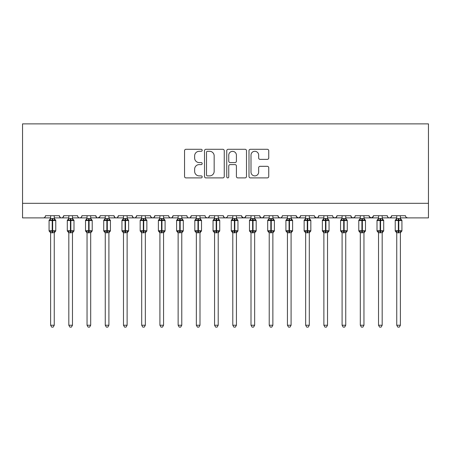 <?xml version="1.0" encoding="UTF-8"?>
<svg xmlns="http://www.w3.org/2000/svg" width="451" height="451" viewBox="0 0 451 451"><rect width="100%" height="100%" fill="white"/><g stroke="black" fill="none" stroke-linecap="round" stroke-linejoin="round"><path stroke-width="0.68" d="M202.183 150.29A1.003 1.003 0 0 0 201.18 149.287L185.981 149.287A1.432 1.432 0 0 0 184.549 150.719L184.549 176.471A1.432 1.432 0 0 0 185.981 177.903L201.18 177.903A1.003 1.003 0 0 0 202.183 176.899A1.003 1.003 0 0 0 201.18 175.896L199.212 175.896A4.578 4.578 0 0 1 194.635 171.318L194.635 169.176A4.578 4.578 0 0 1 199.212 164.598L201.18 164.598A1.003 1.003 0 0 0 202.183 163.595A1.003 1.003 0 0 0 201.18 162.591L199.212 162.591A4.578 4.578 0 0 1 194.635 158.013L194.635 155.871A4.578 4.578 0 0 1 199.212 151.294L201.18 151.294A1.003 1.003 0 0 0 202.183 150.29M267.308 159.372A1.432 1.432 0 0 0 268.74 157.946L268.74 150.719A1.432 1.432 0 0 0 267.308 149.287L250.429 149.287A1.432 1.432 0 0 0 248.997 150.719L248.997 176.471A1.432 1.432 0 0 0 250.429 177.903L267.308 177.903A1.432 1.432 0 0 0 268.74 176.471L268.74 167.744A1.432 1.432 0 0 0 267.308 166.312L260.086 166.312A1.432 1.432 0 0 0 258.654 167.744L258.654 172.073A3.828 3.828 0 0 1 254.826 175.896A3.828 3.828 0 0 1 250.998 172.073L250.998 155.116A3.828 3.828 0 0 1 254.826 151.294A3.828 3.828 0 0 1 258.654 155.116L258.654 157.946A1.432 1.432 0 0 0 260.086 159.372L267.308 159.372M22.55 203.311L428.45 203.311L428.45 123.878L22.55 123.878L22.55 217.884L43.319 217.884C44.48 217.923 45.207 217.196 45.506 215.696L59.352 215.696L60.152 217.388M224.248 150.719A1.432 1.432 0 0 0 222.817 149.287L205.938 149.287A1.432 1.432 0 0 0 204.506 150.719L204.506 176.471A1.432 1.432 0 0 0 205.938 177.903L222.817 177.903A1.432 1.432 0 0 0 224.248 176.471L224.248 150.719M228.183 149.287L245.062 149.287A1.432 1.432 0 0 1 246.494 150.719L246.494 176.471A1.432 1.432 0 0 1 245.062 177.903L237.84 177.903A1.432 1.432 0 0 1 236.409 176.471L236.409 166.024A1.432 1.432 0 0 0 234.977 164.598L230.185 164.598A1.432 1.432 0 0 0 228.753 166.024L228.753 176.899A1.003 1.003 0 0 1 227.755 177.903A1.003 1.003 0 0 1 226.752 176.899L226.752 150.719A1.432 1.432 0 0 1 228.183 149.287M54.25 217.884L61.539 217.884C60.378 217.923 59.65 217.196 59.352 215.696A2.187 2.187 0 0 0 61.539 217.884A2.187 2.187 0 0 0 63.721 215.696L77.566 215.696A2.187 2.187 0 0 0 79.754 217.884A2.187 2.187 0 0 0 81.941 215.696L95.787 215.696A2.187 2.187 0 0 0 97.974 217.884A2.187 2.187 0 0 0 100.161 215.696L114.007 215.696A2.187 2.187 0 0 0 116.189 217.884A2.187 2.187 0 0 0 118.376 215.696L132.222 215.696A2.187 2.187 0 0 0 134.409 217.884A2.187 2.187 0 0 0 136.597 215.696L150.442 215.696A2.187 2.187 0 0 0 152.63 217.884A2.187 2.187 0 0 0 154.811 215.696L168.657 215.696A2.187 2.187 0 0 0 170.844 217.884A2.187 2.187 0 0 0 173.032 215.696L186.877 215.696A2.187 2.187 0 0 0 189.065 217.884A2.187 2.187 0 0 0 191.252 215.696L205.098 215.696A2.187 2.187 0 0 0 207.28 217.884A2.187 2.187 0 0 0 209.467 215.696L223.313 215.696A2.187 2.187 0 0 0 225.5 217.884A2.187 2.187 0 0 0 227.687 215.696L241.533 215.696A2.187 2.187 0 0 0 243.72 217.884A2.187 2.187 0 0 0 245.902 215.696L259.748 215.696A2.187 2.187 0 0 0 261.935 217.884A2.187 2.187 0 0 0 264.123 215.696L277.968 215.696A2.187 2.187 0 0 0 280.156 217.884A2.187 2.187 0 0 0 282.343 215.696L296.189 215.696A2.187 2.187 0 0 0 298.37 217.884A2.187 2.187 0 0 0 300.558 215.696L314.403 215.696A2.187 2.187 0 0 0 316.591 217.884A2.187 2.187 0 0 0 318.778 215.696L332.624 215.696A2.187 2.187 0 0 0 334.811 217.884A2.187 2.187 0 0 0 336.993 215.696L350.839 215.696A2.187 2.187 0 0 0 353.026 217.884A2.187 2.187 0 0 0 355.213 215.696L369.059 215.696A2.187 2.187 0 0 0 371.246 217.884A2.187 2.187 0 0 0 373.434 215.696L387.279 215.696A2.187 2.187 0 0 0 389.461 217.884A2.187 2.187 0 0 0 391.648 215.696L405.494 215.696A2.187 2.187 0 0 0 407.681 217.884L406.272 217.371M391.648 215.696L390.848 217.388M382.177 217.884L389.461 217.884C388.305 217.923 387.572 217.196 387.279 215.696L387.685 216.97M373.434 215.696L372.633 217.388M369.059 215.696L369.859 217.388M350.839 215.696L351.639 217.388M336.993 215.696L336.198 217.388M309.301 217.884L316.591 217.884C317.752 217.923 318.479 217.196 318.778 215.696L317.978 217.388M300.558 215.696L299.757 217.388M296.189 215.696L296.983 217.388M277.968 215.696L278.769 217.388M264.123 215.696L263.322 217.388M259.748 215.696L260.548 217.388L261.935 217.884L263.345 217.371M245.902 215.696L245.107 217.388L243.72 217.884L241.77 216.689M241.533 215.696L242.334 217.388M218.211 217.884L225.5 217.884C224.339 217.923 223.611 217.196 223.313 215.696L224.113 217.388M199.996 217.884L207.28 217.884C208.441 217.923 209.168 217.196 209.467 215.696L208.666 217.388M181.776 217.884L189.065 217.884C190.221 217.923 190.953 217.196 191.252 215.696L190.452 217.388M163.561 217.884L170.844 217.884C172.006 217.923 172.733 217.196 173.032 215.696L172.231 217.388M145.34 217.884L152.63 217.884C153.785 217.923 154.518 217.196 154.811 215.696L154.016 217.388M150.442 215.696L151.243 217.388M127.12 217.884L134.409 217.884C135.571 217.923 136.298 217.196 136.597 215.696L135.796 217.388M141.699 217.884L134.409 217.884C133.248 217.923 132.521 217.196 132.222 215.696L133.022 217.388M108.905 217.884L116.189 217.884C117.35 217.923 118.077 217.196 118.376 215.696L117.576 217.388M123.478 217.884L116.189 217.884C115.033 217.923 114.3 217.196 114.007 215.696L114.802 217.388M90.685 217.884L97.974 217.884C96.813 217.923 96.086 217.196 95.787 215.696L96.587 217.388M68.823 217.884L61.539 217.884C62.695 217.923 63.428 217.196 63.721 215.696L62.926 217.388M428.45 203.311L428.45 217.884L400.392 217.884M43.319 217.884C44.48 217.923 45.207 217.196 45.506 215.696A2.187 2.187 0 0 1 43.319 217.884L50.608 217.884M72.47 217.884L79.754 217.884C80.915 217.923 81.642 217.196 81.941 215.696M87.043 217.884L79.754 217.884C78.598 217.923 77.865 217.196 77.566 215.696M105.258 217.884L97.974 217.884L99.925 216.689M159.913 217.884L152.63 217.884L151.22 217.371M178.134 217.884L170.844 217.884C169.689 217.923 168.956 217.196 168.657 215.696M196.348 217.884L189.065 217.884C187.904 217.923 187.176 217.196 186.877 215.696M214.569 217.884L207.28 217.884L205.876 217.371M232.789 217.884L225.5 217.884L226.909 217.371M272.866 217.884L280.156 217.884C281.311 217.923 282.044 217.196 282.343 215.696M287.439 217.884L280.156 217.884L278.746 217.371M291.087 217.884L298.37 217.884L299.78 217.371M305.66 217.884L298.37 217.884L296.425 216.689M323.88 217.884L316.591 217.884L314.64 216.689M327.522 217.884L334.811 217.884L336.215 217.371M342.095 217.884L334.811 217.884L333.402 217.371M345.742 217.884L353.026 217.884L354.435 217.371M360.315 217.884L353.026 217.884L351.622 217.371M363.957 217.884L371.246 217.884L373.197 216.689M378.53 217.884L371.246 217.884L369.296 216.689M396.75 217.884L389.461 217.884L390.87 217.371M207.511 151.294A1.003 1.003 0 0 0 206.507 152.291L206.507 174.898A1.003 1.003 0 0 0 207.511 175.896L209.585 175.896A4.578 4.578 0 0 0 214.163 171.318L214.163 155.871A4.578 4.578 0 0 0 209.585 151.294L207.511 151.294M236.409 155.189A3.828 3.828 0 0 0 232.581 151.361A3.828 3.828 0 0 0 228.753 155.189L228.753 161.165A1.432 1.432 0 0 0 230.185 162.591L234.977 162.591A1.432 1.432 0 0 0 236.409 161.165L236.409 155.189M50.608 232.936L49.074 230.749L55.777 230.749L55.777 220.545L55.304 219.862A0.727 0.727 0 0 1 55.777 220.545L49.074 220.545A0.727 0.727 0 0 1 49.554 219.862L49.074 220.545L49.074 230.749A0.727 0.727 0 0 0 49.554 231.431L50.078 230.889L52.209 231.402L54.78 230.889L55.09 231.357A1.601 1.528 0 0 0 54.25 232.705L54.25 232.705M55.777 230.749A0.727 0.727 0 0 1 55.304 231.431L54.25 232.936L55.777 230.749L55.777 220.545M50.608 232.693L50.608 325.227L54.25 325.227L54.25 232.626L50.608 232.705A1.601 1.528 0 0 0 49.762 231.357M50.608 218.588L54.25 218.588A1.601 1.528 180 0 0 55.09 219.936L54.78 220.404L52.649 219.891L50.078 220.404L49.762 219.936A1.601 1.528 180 0 0 50.608 218.588L50.608 215.696M50.602 218.662L50.078 220.404L49.762 219.936M52.209 218.447L52.209 232.846L50.602 232.626L50.078 230.889M54.25 215.696L54.25 218.6M54.25 218.662L54.78 220.404M54.78 230.889L54.25 232.626M54.25 325.227L53.156 327.122L51.702 327.122L50.608 325.227M73.727 219.981A0.727 0.727 0 0 1 73.998 220.545L67.295 220.545A0.727 0.727 0 0 1 67.774 219.862L67.295 220.545L67.295 230.749A0.727 0.727 0 0 0 67.774 231.431L68.293 230.889L70.429 231.402L72.994 230.889L73.31 231.357A1.601 1.528 0 0 0 72.47 232.705L72.47 232.705M73.998 230.749A0.727 0.727 0 0 1 73.519 231.431L72.47 232.936L73.998 230.749L73.998 220.545L73.998 230.749L70.863 230.749L70.863 219.891L68.293 220.404L67.983 219.936A1.601 1.528 180 0 0 68.823 218.588L72.47 218.588A1.601 1.528 180 0 0 73.31 219.936L72.994 220.404L70.863 219.891L70.863 218.447M68.823 232.693L68.823 325.227L72.47 325.227L72.47 232.626L68.823 232.705A1.601 1.528 0 0 0 67.983 231.357M91.948 219.981A0.727 0.727 0 0 1 92.218 220.545L85.51 220.545A0.727 0.727 0 0 1 85.989 219.862L85.51 220.545L85.51 230.749A0.727 0.727 0 0 0 85.989 231.431L86.513 230.889L88.644 231.402L91.215 230.889L91.53 231.357A1.601 1.528 0 0 0 90.685 232.705L90.685 232.705M92.218 230.749A0.727 0.727 0 0 1 91.739 231.431L90.685 232.936L92.218 230.749L92.218 220.545L92.218 230.749L89.084 230.749L89.084 219.891L86.513 220.404L86.203 219.936A1.601 1.528 180 0 0 87.043 218.588L90.685 218.588A1.601 1.528 180 0 0 91.53 219.936L91.215 220.404L89.084 219.891L89.084 218.447M87.043 232.693L87.043 325.227L90.685 325.227L90.685 232.626L87.043 232.705A1.601 1.528 0 0 0 86.203 231.357M105.258 232.936L103.73 230.749L110.433 230.749L110.433 220.545L109.954 219.862A0.727 0.727 0 0 1 110.433 220.545L103.73 220.545A0.727 0.727 0 0 1 104.209 219.862L103.73 220.545L103.73 230.749A0.727 0.727 0 0 0 104.209 231.431L104.733 230.889L106.864 231.402L109.435 230.889L109.745 231.357A1.601 1.528 0 0 0 108.905 232.705L108.905 232.705M110.433 230.749A0.727 0.727 0 0 1 109.954 231.431L108.905 232.936L110.433 230.749L110.433 220.545M105.258 232.693L105.258 325.227L108.905 325.227L108.905 232.626L105.258 232.705A1.601 1.528 0 0 0 104.418 231.357M105.258 218.588L108.905 218.588A1.601 1.528 180 0 0 109.745 219.936L109.435 220.404L107.299 219.891L104.733 220.404L104.418 219.936A1.601 1.528 180 0 0 105.258 218.588L105.258 215.696M123.478 232.936L121.95 230.749L128.653 230.749L128.653 220.545L128.174 219.862A0.727 0.727 0 0 1 128.653 220.545L121.95 220.545A0.727 0.727 0 0 1 122.424 219.862L121.95 220.545L121.95 230.749A0.727 0.727 0 0 0 122.424 231.431L122.948 230.889L125.079 231.402L127.65 230.889L127.966 231.357A1.601 1.528 0 0 0 127.12 232.705L127.12 232.705M128.653 230.749A0.727 0.727 0 0 1 128.174 231.431L127.12 232.936L128.653 230.749L128.653 220.545M123.478 232.693L123.478 325.227L127.12 325.227L127.126 232.626L123.478 232.705A1.601 1.528 0 0 0 122.638 231.357M123.478 218.588L127.12 218.588A1.601 1.528 180 0 0 127.966 219.936L127.65 220.404L125.519 219.891L122.948 220.404L122.638 219.936A1.601 1.528 180 0 0 123.478 218.588L123.478 215.696M68.823 218.662L68.293 220.404L67.983 219.936M68.823 232.936L67.295 230.749L70.429 230.749L70.429 232.846L68.823 232.626L68.293 230.889M72.47 215.696L72.47 218.6M68.823 215.696L68.823 218.6M72.47 218.662L72.994 220.404M72.994 230.889L72.47 232.626M72.47 325.227L71.376 327.122L69.916 327.122L68.823 325.227M87.043 218.662L86.513 220.404L86.203 219.936M87.043 232.936L85.51 230.749L88.644 230.749L88.644 232.846L87.043 232.626L86.513 230.889M90.685 215.696L90.685 218.6M87.043 215.696L87.043 218.6M90.685 218.662L91.215 220.404M91.215 230.889L90.685 232.626M90.685 325.227L89.591 327.122L88.137 327.122L87.043 325.227M105.258 218.662L104.733 220.404L104.418 219.936M106.864 218.447L106.864 232.846L105.258 232.626L104.733 230.889M108.905 215.696L108.905 218.6M108.905 218.662L109.435 220.404M109.435 230.889L108.905 232.626M108.905 325.227L107.812 327.122L106.351 327.122L105.258 325.227M123.478 218.662L122.948 220.404L122.638 219.936M125.079 218.447L125.079 232.846L123.478 232.626L122.948 230.889M127.12 215.696L127.12 218.6M127.126 218.662L127.65 220.404M127.65 230.889L127.126 232.626M127.12 325.227L126.026 327.122L124.572 327.122L123.478 325.227M141.699 232.936L140.165 230.749L146.868 230.749L146.868 220.545L146.395 219.862A0.727 0.727 0 0 1 146.868 220.545L140.165 220.545A0.727 0.727 0 0 1 140.644 219.862L140.165 220.545L140.165 230.749A0.727 0.727 0 0 0 140.644 231.431L141.169 230.889L143.3 231.402L145.87 230.889L146.18 231.357A1.601 1.528 0 0 0 145.34 232.705L145.34 232.705M146.868 230.749A0.727 0.727 0 0 1 146.395 231.431L145.34 232.936L146.868 230.749L146.868 220.545M141.699 232.693L141.699 325.227L145.34 325.227L145.34 232.626L141.699 232.705A1.601 1.528 0 0 0 140.853 231.357M141.699 218.588L145.34 218.588A1.601 1.528 180 0 0 146.18 219.936L145.87 220.404L143.739 219.891L141.169 220.404L140.853 219.936A1.601 1.528 180 0 0 141.699 218.588L141.699 215.696M141.693 218.662L141.169 220.404L140.853 219.936M143.3 218.447L143.3 232.846L141.693 232.626L141.169 230.889M145.34 215.696L145.34 218.6M145.34 218.662L145.87 220.404M145.87 230.889L145.34 232.626M145.34 325.227L144.247 327.122L142.792 327.122L141.699 325.227M159.913 232.936L158.386 230.749L165.089 230.749L165.089 220.545L164.609 219.862A0.727 0.727 0 0 1 165.089 220.545L158.386 220.545A0.727 0.727 0 0 1 158.865 219.862L158.386 220.545L158.386 230.749A0.727 0.727 0 0 0 158.865 231.431L159.383 230.889L161.52 231.402L164.085 230.889L164.401 231.357A1.601 1.528 0 0 0 163.561 232.705L163.561 232.705M165.089 230.749A0.727 0.727 0 0 1 164.609 231.431L163.561 232.936L165.089 230.749L165.089 220.545M159.913 232.693L159.913 325.227L163.561 325.227L163.561 232.626L159.913 232.705A1.601 1.528 0 0 0 159.073 231.357M159.913 218.588L163.561 218.588A1.601 1.528 180 0 0 164.401 219.936L164.085 220.404L161.954 219.891L159.383 220.404L159.073 219.936A1.601 1.528 180 0 0 159.913 218.588L159.913 215.696M159.913 218.662L159.383 220.404L159.073 219.936M161.52 218.447L161.52 232.846L159.913 232.626L159.383 230.889M163.561 215.696L163.561 218.6M163.561 218.662L164.085 220.404M164.085 230.889L163.561 232.626M163.561 325.227L162.467 327.122L161.007 327.122L159.913 325.227M183.038 219.981A0.727 0.727 0 0 1 183.309 220.545L176.6 220.545A0.727 0.727 0 0 1 177.08 219.862L176.6 220.545L176.6 230.749A0.727 0.727 0 0 0 177.08 231.431L177.604 230.889L179.735 231.402L182.305 230.889L182.621 231.357A1.601 1.528 0 0 0 181.776 232.705L181.776 232.705M183.309 230.749A0.727 0.727 0 0 1 182.83 231.431L181.776 232.936L183.309 230.749L183.309 220.545L183.309 230.749L180.174 230.749L180.174 219.891L177.604 220.404L177.294 219.936A1.601 1.528 180 0 0 178.134 218.588L181.776 218.588A1.601 1.528 180 0 0 182.621 219.936L182.305 220.404L180.174 219.891L180.174 218.447M178.134 232.693L178.134 325.227L181.776 325.227L181.776 232.626L178.134 232.705A1.601 1.528 0 0 0 177.294 231.357M178.134 218.662L177.604 220.404L177.294 219.936M178.134 232.936L176.6 230.749L179.735 230.749L179.735 232.846L178.134 232.626L177.604 230.889M181.776 215.696L181.776 218.6M178.134 215.696L178.134 218.6M181.776 218.662L182.305 220.404M182.305 230.889L181.776 232.626M181.776 325.227L180.682 327.122L179.227 327.122L178.134 325.227M201.259 219.981A0.727 0.727 0 0 1 201.524 220.545L194.821 220.545A0.727 0.727 0 0 1 195.3 219.862L194.821 220.545L194.821 230.749A0.727 0.727 0 0 0 195.3 231.431L195.824 230.889L197.955 231.402L200.526 230.889L200.836 231.357A1.601 1.528 0 0 0 199.996 232.705L199.996 232.705M201.524 230.749A0.727 0.727 0 0 1 201.045 231.431L199.996 232.936L201.524 230.749L201.524 220.545L201.524 230.749L198.389 230.749L198.389 219.891L195.824 220.404L195.508 219.936A1.601 1.528 180 0 0 196.348 218.588L199.996 218.588A1.601 1.528 180 0 0 200.836 219.936L200.526 220.404L198.389 219.891L198.389 218.447M196.348 232.693L196.348 325.227L199.996 325.227L199.996 232.626L196.348 232.705A1.601 1.528 0 0 0 195.508 231.357M196.348 218.662L195.824 220.404L195.508 219.936M196.348 232.936L194.821 230.749L197.955 230.749L197.955 232.846L196.348 232.626L195.824 230.889M199.996 215.696L199.996 218.6M196.348 215.696L196.348 218.6M199.996 218.662L200.526 220.404M200.526 230.889L199.996 232.626M199.996 325.227L198.902 327.122L197.442 327.122L196.348 325.227M214.569 232.936L213.041 230.749L219.744 230.749L219.744 220.545L219.265 219.862A0.727 0.727 0 0 1 219.744 220.545L213.041 220.545A0.727 0.727 0 0 1 213.515 219.862L213.041 220.545L213.041 230.749A0.727 0.727 0 0 0 213.515 231.431L214.039 230.889L216.17 231.402L218.741 230.889L219.056 231.357A1.601 1.528 0 0 0 218.211 232.705L218.211 232.705M219.744 230.749A0.727 0.727 0 0 1 219.265 231.431L218.211 232.936L219.744 230.749L219.744 220.545M214.569 232.693L214.569 325.227L218.211 325.227L218.216 232.626L214.569 232.705A1.601 1.528 0 0 0 213.729 231.357M214.569 218.588L218.211 218.588A1.601 1.528 180 0 0 219.056 219.936L218.741 220.404L216.61 219.891L214.039 220.404L213.729 219.936A1.601 1.528 180 0 0 214.569 218.588L214.569 215.696M214.569 218.662L214.039 220.404L213.729 219.936M216.17 218.447L216.17 232.846L214.569 232.626L214.039 230.889M218.211 215.696L218.211 218.6M218.216 218.662L218.741 220.404M218.741 230.889L218.216 232.626M218.211 325.227L217.117 327.122L215.663 327.122L214.569 325.227M237.694 219.981A0.727 0.727 0 0 1 237.959 220.545L231.256 220.545A0.727 0.727 0 0 1 231.735 219.862L231.256 220.545L231.256 230.749A0.727 0.727 0 0 0 231.735 231.431L232.259 230.889L234.39 231.402L236.961 230.889L237.271 231.357A1.601 1.528 0 0 0 236.431 232.705L236.431 232.705M237.959 230.749A0.727 0.727 0 0 1 237.485 231.431L236.431 232.936L237.959 230.749L237.959 220.545L237.959 230.749L234.83 230.749L234.83 219.891L232.259 220.404L231.944 219.936A1.601 1.528 180 0 0 232.789 218.588L236.431 218.588A1.601 1.528 180 0 0 237.271 219.936L236.961 220.404L234.83 219.891L234.83 218.447M232.789 232.693L232.789 325.227L236.431 325.227L236.431 232.626L232.789 232.705A1.601 1.528 0 0 0 231.944 231.357M232.784 218.662L232.259 220.404L231.944 219.936M232.789 232.936L231.256 230.749L234.39 230.749L234.39 232.846L232.784 232.626L232.259 230.889M236.431 215.696L236.431 218.6M232.789 215.696L232.789 218.6M236.431 218.662L236.961 220.404M236.961 230.889L236.431 232.626M236.431 325.227L235.337 327.122L233.883 327.122L232.789 325.227M255.909 219.981A0.727 0.727 0 0 1 256.179 220.545L249.476 220.545A0.727 0.727 0 0 1 249.955 219.862L249.476 220.545L249.476 230.749A0.727 0.727 0 0 0 249.955 231.431L250.474 230.889L252.611 231.402L255.176 230.889L255.491 231.357A1.601 1.528 0 0 0 254.652 232.705L254.652 232.705M256.179 230.749A0.727 0.727 0 0 1 255.7 231.431L254.652 232.936L256.179 230.749L256.179 220.545L256.179 230.749L253.045 230.749L253.045 219.891L250.474 220.404L250.164 219.936A1.601 1.528 180 0 0 251.004 218.588L254.652 218.588A1.601 1.528 180 0 0 255.491 219.936L255.176 220.404L253.045 219.891L253.045 218.447M251.004 232.693L251.004 325.227L254.652 325.227L254.652 232.626L251.004 232.705A1.601 1.528 0 0 0 250.164 231.357M251.004 218.662L250.474 220.404L250.164 219.936M251.004 232.936L249.476 230.749L252.611 230.749L252.611 232.846L251.004 232.626L250.474 230.889M254.652 215.696L254.652 218.6M251.004 215.696L251.004 218.6M254.652 218.662L255.176 220.404M255.176 230.889L254.652 232.626M254.652 325.227L253.558 327.122L252.098 327.122L251.004 325.227M269.224 232.936L267.691 230.749L274.4 230.749L274.4 220.545L273.92 219.862A0.727 0.727 0 0 1 274.4 220.545L267.691 220.545A0.727 0.727 0 0 1 268.17 219.862L267.691 220.545L267.691 230.749A0.727 0.727 0 0 0 268.17 231.431L268.695 230.889L270.825 231.402L273.396 230.889L273.706 231.357A1.601 1.528 0 0 0 272.866 232.705L272.866 232.705M274.4 230.749A0.727 0.727 0 0 1 273.92 231.431L272.866 232.936L274.4 230.749L274.4 220.545M269.224 232.693L269.224 325.227L272.866 325.227L272.866 232.626L269.224 232.705A1.601 1.528 0 0 0 268.379 231.357M269.224 218.588L272.866 218.588A1.601 1.528 180 0 0 273.706 219.936L273.396 220.404L271.265 219.891L268.695 220.404L268.379 219.936A1.601 1.528 180 0 0 269.224 218.588L269.224 215.696M269.224 218.662L268.695 220.404L268.379 219.936M270.825 218.447L270.825 232.846L269.224 232.626L268.695 230.889M272.866 215.696L272.866 218.6M272.866 218.662L273.396 220.404M273.396 230.889L272.866 232.626M272.866 325.227L271.773 327.122L270.318 327.122L269.224 325.227M287.439 232.936L285.911 230.749L292.614 230.749L292.614 220.545L292.135 219.862A0.727 0.727 0 0 1 292.614 220.545L285.911 220.545A0.727 0.727 0 0 1 286.391 219.862L285.911 220.545L285.911 230.749A0.727 0.727 0 0 0 286.391 231.431L286.915 230.889L289.046 231.402L291.617 230.889L291.927 231.357A1.601 1.528 0 0 0 291.087 232.705L291.087 232.705M292.614 230.749A0.727 0.727 0 0 1 292.135 231.431L291.087 232.936L292.614 230.749L292.614 220.545M287.439 232.693L287.439 325.227L291.087 325.227L291.087 232.626L287.439 232.705A1.601 1.528 0 0 0 286.599 231.357M287.439 218.588L291.087 218.588A1.601 1.528 180 0 0 291.927 219.936L291.617 220.404L289.48 219.891L286.915 220.404L286.599 219.936A1.601 1.528 180 0 0 287.439 218.588L287.439 215.696M287.439 218.662L286.915 220.404L286.599 219.936M289.046 218.447L289.046 232.846L287.439 232.626L286.915 230.889M291.087 215.696L291.087 218.6M291.087 218.662L291.617 220.404M291.617 230.889L291.087 232.626M291.087 325.227L289.993 327.122L288.533 327.122L287.439 325.227M305.66 232.936L304.132 230.749L310.835 230.749L310.835 220.545L310.356 219.862A0.727 0.727 0 0 1 310.835 220.545L304.132 220.545A0.727 0.727 0 0 1 304.605 219.862L304.132 220.545L304.132 230.749A0.727 0.727 0 0 0 304.605 231.431L305.13 230.889L307.261 231.402L309.831 230.889L310.147 231.357A1.601 1.528 0 0 0 309.301 232.705L309.301 232.705M310.835 230.749A0.727 0.727 0 0 1 310.356 231.431L309.301 232.936L310.835 230.749L310.835 220.545M305.66 232.693L305.66 325.227L309.301 325.227L309.307 232.626L305.66 232.705A1.601 1.528 0 0 0 304.82 231.357M305.66 218.588L309.301 218.588A1.601 1.528 180 0 0 310.147 219.936L309.831 220.404L307.7 219.891L305.13 220.404L304.82 219.936A1.601 1.528 180 0 0 305.66 218.588L305.66 215.696M305.66 218.662L305.13 220.404L304.82 219.936M307.261 218.447L307.261 232.846L305.66 232.626L305.13 230.889M309.301 215.696L309.301 218.6M309.307 218.662L309.831 220.404M309.831 230.889L309.307 232.626M309.301 325.227L308.208 327.122L306.753 327.122L305.66 325.227M323.88 232.936L322.347 230.749L329.05 230.749L329.05 220.545L328.576 219.862A0.727 0.727 0 0 1 329.05 220.545L322.347 220.545A0.727 0.727 0 0 1 322.826 219.862L322.347 220.545L322.347 230.749A0.727 0.727 0 0 0 322.826 231.431L323.35 230.889L325.481 231.402L328.052 230.889L328.362 231.357A1.601 1.528 0 0 0 327.522 232.705L327.522 232.705M329.05 230.749A0.727 0.727 0 0 1 328.576 231.431L327.522 232.936L329.05 230.749L329.05 220.545M323.88 232.693L323.88 325.227L327.522 325.227L327.522 232.626L323.88 232.705A1.601 1.528 0 0 0 323.034 231.357M323.88 218.588L327.522 218.588A1.601 1.528 180 0 0 328.362 219.936L328.052 220.404L325.921 219.891L323.35 220.404L323.034 219.936A1.601 1.528 180 0 0 323.88 218.588L323.88 215.696M323.874 218.662L323.35 220.404L323.034 219.936M325.481 218.447L325.481 232.846L323.874 232.626L323.35 230.889M327.522 215.696L327.522 218.6M327.522 218.662L328.052 220.404M328.052 230.889L327.522 232.626M327.522 325.227L326.428 327.122L324.974 327.122L323.88 325.227M346.999 219.981A0.727 0.727 0 0 1 347.27 220.545L340.567 220.545A0.727 0.727 0 0 1 341.046 219.862L340.567 220.545L340.567 230.749A0.727 0.727 0 0 0 341.046 231.431L341.565 230.889L343.701 231.402L346.267 230.889L346.582 231.357A1.601 1.528 0 0 0 345.742 232.705L345.742 232.705M347.27 230.749A0.727 0.727 0 0 1 346.791 231.431L345.742 232.936L347.27 230.749L347.27 220.545L347.27 230.749L344.136 230.749L344.136 219.891L341.565 220.404L341.255 219.936A1.601 1.528 180 0 0 342.095 218.588L345.742 218.588A1.601 1.528 180 0 0 346.582 219.936L346.267 220.404L344.136 219.891L344.136 218.447M342.095 232.693L342.095 325.227L345.742 325.227L345.742 232.626L342.095 232.705A1.601 1.528 0 0 0 341.255 231.357M342.095 218.662L341.565 220.404L341.255 219.936M342.095 232.936L340.567 230.749L343.701 230.749L343.701 232.846L342.095 232.626L341.565 230.889M345.742 215.696L345.742 218.6M342.095 215.696L342.095 218.6M345.742 218.662L346.267 220.404M346.267 230.889L345.742 232.626M345.742 325.227L344.649 327.122L343.188 327.122L342.095 325.227M360.315 232.936L358.782 230.749L365.49 230.749L365.49 220.545L365.011 219.862A0.727 0.727 0 0 1 365.49 220.545L358.782 220.545A0.727 0.727 0 0 1 359.261 219.862L358.782 220.545L358.782 230.749A0.727 0.727 0 0 0 359.261 231.431L359.785 230.889L361.916 231.402L364.487 230.889L364.797 231.357A1.601 1.528 0 0 0 363.957 232.705L363.957 232.705M365.49 230.749A0.727 0.727 0 0 1 365.011 231.431L363.957 232.936L365.49 230.749L365.49 220.545M360.315 232.693L360.315 325.227L363.957 325.227L363.957 232.626L360.315 232.705A1.601 1.528 0 0 0 359.47 231.357M360.315 218.588L363.957 218.588A1.601 1.528 180 0 0 364.797 219.936L364.487 220.404L362.356 219.891L359.785 220.404L359.47 219.936A1.601 1.528 180 0 0 360.315 218.588L360.315 215.696M360.315 218.662L359.785 220.404L359.47 219.936M361.916 218.447L361.916 232.846L360.315 232.626L359.785 230.889M363.957 215.696L363.957 218.6M363.957 218.662L364.487 220.404M364.487 230.889L363.957 232.626M363.957 325.227L362.863 327.122L361.409 327.122L360.315 325.227M383.44 219.981A0.727 0.727 0 0 1 383.705 220.545L377.002 220.545A0.727 0.727 0 0 1 377.481 219.862L377.002 220.545L377.002 230.749A0.727 0.727 0 0 0 377.481 231.431L378.006 230.889L380.137 231.402L382.707 230.889L383.017 231.357A1.601 1.528 0 0 0 382.177 232.705L382.177 232.705M383.705 230.749A0.727 0.727 0 0 1 383.226 231.431L382.177 232.936L383.705 230.749L383.705 220.545L383.705 230.749L380.571 230.749L380.571 219.891L378.006 220.404L377.69 219.936A1.601 1.528 180 0 0 378.53 218.588L382.177 218.588A1.601 1.528 180 0 0 383.017 219.936L382.707 220.404L380.571 219.891L380.571 218.447M378.53 232.693L378.53 325.227L382.177 325.227L382.177 232.626L378.53 232.705A1.601 1.528 0 0 0 377.69 231.357M378.53 218.662L378.006 220.404L377.69 219.936M378.53 232.936L377.002 230.749L380.137 230.749L380.137 232.846L378.53 232.626L378.006 230.889M382.177 215.696L382.177 218.6M378.53 215.696L378.53 218.6M382.177 218.662L382.707 220.404M382.707 230.889L382.177 232.626M382.177 325.227L381.084 327.122L379.624 327.122L378.53 325.227M401.582 219.925A0.727 0.727 0 0 1 401.926 220.545L395.223 220.545A0.727 0.727 0 0 1 395.696 219.862L395.223 220.545L395.223 230.749A0.727 0.727 0 0 0 395.696 231.431L396.22 230.889L398.351 231.402L400.922 230.889L401.238 231.357A1.601 1.528 0 0 0 400.392 232.705L400.392 232.705M401.926 230.749A0.727 0.727 0 0 1 401.446 231.431L400.392 232.936L401.926 230.749L401.926 220.545L401.926 230.749L398.791 230.749L398.791 219.891L396.22 220.404L395.91 219.936A1.601 1.528 180 0 0 396.75 218.588L400.392 218.588A1.601 1.528 180 0 0 401.238 219.936L400.922 220.404L398.791 219.891L398.791 218.447M396.75 232.693L396.75 325.227L400.392 325.227L400.398 232.626L396.75 232.705A1.601 1.528 0 0 0 395.91 231.357M396.75 218.662L396.22 220.404L395.91 219.936M396.75 232.936L395.223 230.749L398.351 230.749L398.351 232.846L396.75 232.626L396.22 230.889M400.392 215.696L400.392 218.6M396.75 215.696L396.75 218.6M400.398 218.662L400.922 220.404M400.922 230.889L400.398 232.626M400.392 325.227L399.298 327.122L397.844 327.122L396.75 325.227M52.649 232.846L52.649 218.447M70.429 218.447L70.429 230.749L70.863 230.749L70.863 232.846M88.644 218.447L88.644 230.749L89.084 230.749L89.084 232.846M107.299 232.846L107.299 218.447M125.519 232.846L125.519 218.447M143.739 232.846L143.739 218.447M161.954 232.846L161.954 218.447M179.735 218.447L179.735 230.749L180.174 230.749L180.174 232.846M197.955 218.447L197.955 230.749L198.389 230.749L198.389 232.846M216.61 232.846L216.61 218.447M234.39 218.447L234.39 230.749L234.83 230.749L234.83 232.846M252.611 218.447L252.611 230.749L253.045 230.749L253.045 232.846M271.265 232.846L271.265 218.447M289.48 232.846L289.48 218.447M307.7 232.846L307.7 218.447M325.921 232.846L325.921 218.447M343.701 218.447L343.701 230.749L344.136 230.749L344.136 232.846M362.356 232.846L362.356 218.447M380.137 218.447L380.137 230.749L380.571 230.749L380.571 232.846M398.351 218.447L398.351 230.749L398.791 230.749L398.791 232.846M236.431 217.884L251.004 217.884M254.652 217.884L269.224 217.884M50.608 218.357L49.554 219.862L50.315 219.271M55.304 219.862L54.25 218.357M68.823 218.357L67.774 219.862L68.535 219.271M87.043 218.357L85.989 219.862L86.755 219.271M105.258 218.357L104.209 219.862L104.97 219.271M123.478 218.357L122.424 219.862L123.191 219.271M72.47 218.357L73.998 220.545M90.685 218.357L92.218 220.545M109.954 219.862L108.905 218.357M128.174 219.862L127.12 218.357M141.699 218.357L140.644 219.862L141.405 219.271M146.395 219.862L145.34 218.357M159.913 218.357L158.865 219.862L159.626 219.271M164.609 219.862L163.561 218.357M178.134 218.357L177.08 219.862L177.846 219.271M181.776 218.357L183.309 220.545M196.348 218.357L195.3 219.862L196.061 219.271M199.996 218.357L201.524 220.545M214.569 218.357L213.515 219.862L214.281 219.271M219.265 219.862L218.211 218.357M232.789 218.357L231.735 219.862L232.496 219.271M236.431 218.357L237.959 220.545M251.004 218.357L249.955 219.862L250.717 219.271M254.652 218.357L256.179 220.545M269.224 218.357L268.17 219.862L268.937 219.271M273.92 219.862L272.866 218.357M287.439 218.357L286.391 219.862L287.152 219.271M292.135 219.862L291.087 218.357M305.66 218.357L304.605 219.862L305.372 219.271M310.356 219.862L309.301 218.357M323.88 218.357L322.826 219.862L323.587 219.271M328.576 219.862L327.522 218.357M342.095 218.357L341.046 219.862L341.807 219.271M345.742 218.357L347.27 220.545M360.315 218.357L359.261 219.862L360.028 219.271M365.011 219.862L363.957 218.357M378.53 218.357L377.481 219.862L378.242 219.271M382.177 218.357L383.705 220.545M396.75 218.357L395.696 219.862L396.463 219.271M400.392 218.357L401.926 220.545"/></g></svg>
